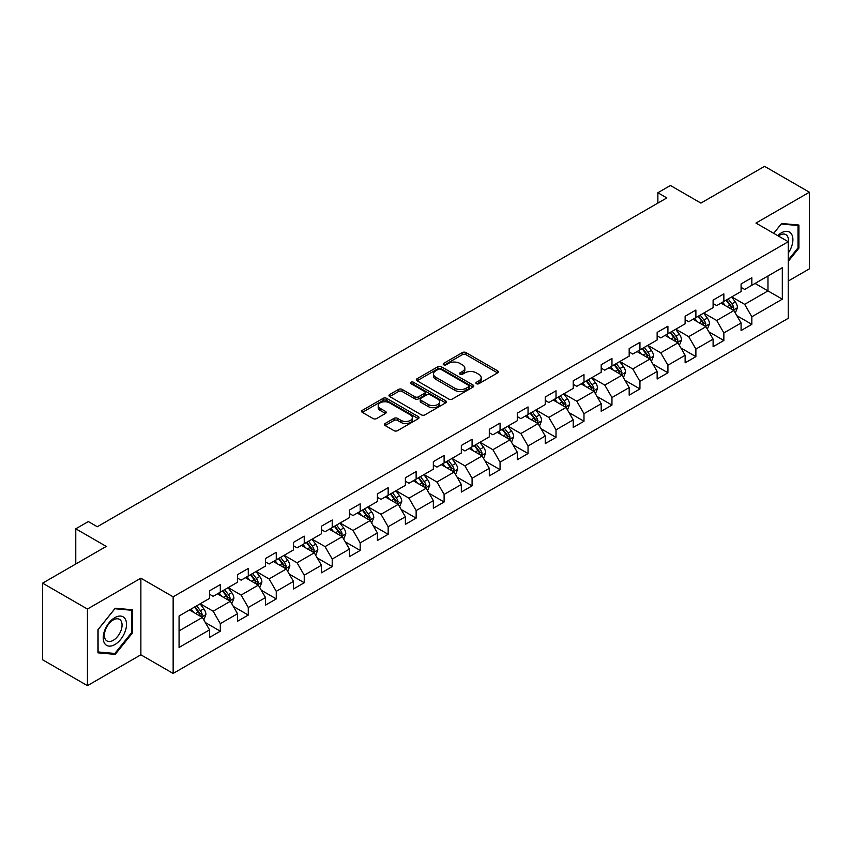 <?xml version="1.0" encoding="UTF-8"?>
<svg xmlns="http://www.w3.org/2000/svg" width="852" height="852" viewBox="0 0 852 852"><rect width="100%" height="100%" fill="white"/><g stroke="black" fill="none" stroke-linecap="round" stroke-linejoin="round"><path stroke-width="1.28" d="M476.438 383.688A1.747 1.001 0 0 0 478.909 383.688L497.611 372.888A2.492 1.438 0 0 0 498.335 371.866A2.492 1.438 0 0 0 497.611 370.854L465.927 352.558A2.492 1.438 0 0 0 462.402 352.558L443.7 363.357A1.747 1.001 0 0 0 443.189 364.07A1.747 1.001 0 0 0 443.7 364.784A1.747 1.001 0 0 0 446.16 364.784L448.589 363.389A7.966 4.601 0 0 1 459.856 363.389L462.487 364.912A7.966 4.601 0 0 1 464.83 368.16A7.966 4.601 0 0 1 462.487 371.408L460.069 372.814A1.747 1.001 0 0 0 459.558 373.517A1.747 1.001 0 0 0 460.069 374.23A1.747 1.001 0 0 0 462.54 374.23L464.958 372.835A7.966 4.601 0 0 1 476.225 372.835L478.867 374.358A7.966 4.601 0 0 1 481.199 377.617A7.966 4.601 0 0 1 478.867 380.865L476.438 382.26A1.747 1.001 0 0 0 475.927 382.974A1.747 1.001 0 0 0 476.438 383.688L476.438 382.26M385.125 423.497A2.492 1.438 0 0 0 384.401 424.509A2.492 1.438 0 0 0 385.125 425.531L394.018 430.665A2.492 1.438 0 0 0 397.543 430.665L418.311 418.673A2.492 1.438 0 0 0 419.035 417.65A2.492 1.438 0 0 0 418.311 416.639L386.627 398.342A2.492 1.438 0 0 0 383.102 398.342L362.334 410.334A2.492 1.438 0 0 0 361.61 411.356A2.492 1.438 0 0 0 362.334 412.368L373.07 418.566A2.492 1.438 0 0 0 376.595 418.566L385.487 413.433A2.492 1.438 0 0 0 386.212 412.421A2.492 1.438 0 0 0 385.487 411.399L380.162 408.332A6.656 3.845 0 0 1 378.203 405.605A6.656 3.845 0 0 1 382.314 402.059A6.656 3.845 0 0 1 389.577 402.889L410.43 414.935A6.656 3.845 0 0 1 412.379 417.65A6.656 3.845 0 0 1 408.268 421.207A6.656 3.845 0 0 1 401.015 420.366L397.543 418.364A2.492 1.438 0 0 0 394.018 418.364L385.125 423.497L385.125 425.531M788.238 281.053L809.4 268.838L809.4 192.222L764.563 166.342L700.908 203.095L670.418 185.491L657.872 192.744L666.839 197.92L97.298 526.738L88.331 521.562L75.775 528.804L75.775 564.013M87.436 609.042L87.436 685.658L140.868 654.805L140.868 578.188L87.436 609.042L42.6 583.162L106.266 546.409L75.775 528.804M140.868 578.188L173.148 596.826L788.238 241.712L788.238 318.328L173.148 673.442L173.148 596.826M809.4 192.222L755.958 223.075L788.238 241.712M448.759 399.055A2.492 1.438 0 0 0 452.284 399.055L473.052 387.064A2.492 1.438 0 0 0 473.787 386.052A2.492 1.438 0 0 0 473.052 385.029L441.368 366.743A2.492 1.438 0 0 0 437.853 366.743L417.075 378.735A2.492 1.438 0 0 0 416.351 379.747A2.492 1.438 0 0 0 417.075 380.759L448.759 399.055M411.697 384.06A1.747 1.001 0 0 1 413.465 384.305L413.465 382.239L445.681 400.834A2.492 1.438 0 0 1 446.405 401.846A2.492 1.438 0 0 1 445.681 402.868L424.914 414.86A2.492 1.438 0 0 1 421.389 414.86L389.705 396.563L389.705 394.529A2.492 1.438 0 0 0 388.981 395.552A2.492 1.438 0 0 0 389.705 396.563M389.705 394.529L398.598 389.396A2.492 1.438 0 0 1 402.112 389.396L414.967 396.819A2.492 1.438 0 0 0 418.481 396.819L424.381 393.411A2.492 1.438 0 0 0 425.116 392.399A2.492 1.438 0 0 0 424.381 391.387L411.005 383.656A1.747 1.001 0 0 1 410.494 382.953A1.747 1.001 0 0 1 411.569 382.015A1.747 1.001 0 0 1 413.465 382.239M87.436 685.658L42.6 659.778L42.6 583.162M205.343 622.556L220.317 631.204L220.317 623.643L237.527 613.706L237.527 621.268L248.283 615.048L248.283 607.497L265.505 597.55L265.505 605.112L276.261 598.903L276.261 591.341L293.482 581.405L293.482 588.966L304.239 582.747L304.239 575.196L321.449 565.249L321.449 572.81L332.216 566.601L332.216 559.04L349.427 549.103L349.427 556.654L360.183 550.445L360.183 542.894L377.404 532.947L377.404 540.509L388.161 534.3L388.161 526.738L405.382 516.802L405.382 524.353L416.138 518.144L416.138 510.582L433.348 500.646L433.348 508.207L444.116 501.998L444.116 494.437L461.326 484.5L461.326 492.051L472.083 485.842L472.083 478.281L489.304 468.344L489.304 475.906L500.06 469.686L500.06 462.135L517.281 452.199L517.281 459.75L528.038 453.541L528.038 445.979L545.248 436.043L545.248 443.604L556.015 437.385L556.015 429.834L573.226 419.887L573.226 427.448L583.982 421.239L583.982 413.678L601.203 403.742L601.203 411.303L611.96 405.083L611.96 397.533L629.181 387.585L629.181 395.147L639.937 388.938L639.937 381.377L657.148 371.44L657.148 379.002L667.915 372.782L667.915 365.231L685.125 355.284L685.125 362.845L695.882 356.637L695.882 349.075L713.103 339.139L713.103 346.689L723.859 340.48L723.859 332.919L741.08 322.983L741.08 330.544L751.837 324.335L751.837 316.774L782.317 299.169L782.317 267.698L767.971 275.984L767.971 290.894L782.317 299.169M220.317 631.204L209.549 637.413L209.549 629.862L179.069 647.456L179.069 615.985L209.549 598.381L209.549 590.819L220.317 584.61L220.317 592.172L237.527 582.236L237.527 574.674L248.283 568.465L248.283 576.016L265.505 566.079L265.505 558.518L276.261 552.309L276.261 559.87L293.482 549.934L293.482 542.373L304.239 536.164L304.239 543.714L321.449 533.778L321.449 526.216L332.216 520.008L332.216 527.569L349.427 517.622L349.427 510.071L360.183 503.851L360.183 511.413L377.404 501.477L377.404 493.915L388.161 487.706L388.161 495.268L405.382 485.32L405.382 477.77L416.138 471.55L416.138 479.112L433.348 469.175L433.348 461.614L444.116 455.405L444.116 462.966L461.326 453.019L461.326 445.468L472.083 439.249L472.083 446.81L489.304 436.874L489.304 429.312L500.06 423.103L500.06 430.654L517.281 420.718L517.281 413.167L528.038 406.947L528.038 414.509L545.248 404.572L545.248 397.011L556.015 390.802L556.015 398.353L573.226 388.416L573.226 380.855L583.982 374.646L583.982 382.207L601.203 372.271L601.203 364.709L611.96 358.5L611.96 366.051L629.181 356.115L629.181 348.553L639.937 342.344L639.937 349.906L657.148 339.959L657.148 332.408L667.915 326.199L667.915 333.75L685.125 323.813L685.125 316.252L695.882 310.043L695.882 317.604L713.103 307.657L713.103 300.106L723.859 293.887L723.859 301.448L741.08 291.512L741.08 283.95L751.837 277.741L751.837 285.303L782.317 267.698M217.441 593.823L230.359 601.278L213.138 611.225L200.231 603.77M209.549 594.238L213.138 596.315L220.317 592.172M213.138 611.225L220.317 623.643M230.359 601.278L237.527 613.706M245.419 577.677L258.326 585.132L241.116 595.069L228.198 587.614M237.527 578.093L241.116 580.159L248.283 576.016M241.116 595.069L248.283 607.497M258.326 585.132L265.505 597.55M273.396 561.521L286.304 568.976L269.094 578.923L256.175 571.468M265.505 561.937L269.094 564.013L276.261 559.87M269.094 578.923L276.261 591.341M286.304 568.976L293.482 581.405M301.363 545.376L314.281 552.831L297.06 562.767L284.153 555.312M293.482 545.791L297.06 547.857L304.239 543.714M297.06 562.767L304.239 575.196M314.281 552.831L321.449 565.249M329.341 529.22L342.259 536.675L325.038 546.611L312.13 539.167M321.449 529.635L325.038 531.712L332.216 527.569M325.038 546.611L332.216 559.04M342.259 536.675L349.427 549.103M357.318 513.074L370.226 520.529L353.016 530.466L340.097 523.011M349.427 513.49L353.016 515.556L360.183 511.413M353.016 530.466L360.183 542.894M370.226 520.529L377.404 532.947M385.296 496.918L398.203 504.373L380.993 514.31L368.075 506.855M377.404 497.334L380.993 499.4L388.161 495.268M380.993 514.31L388.161 526.738M398.203 504.373L405.382 516.802M413.263 480.773L426.181 488.228L408.96 498.164L396.052 490.709M405.382 481.188L408.96 483.254L416.138 479.112M408.96 498.164L416.138 510.582M426.181 488.228L433.348 500.646M441.24 464.617L454.159 472.072L436.938 482.008L424.03 474.553M433.348 465.032L436.938 467.098L444.116 462.966M436.938 482.008L444.116 494.437M454.159 472.072L461.326 484.5M469.218 448.471L482.125 455.926L464.915 465.863L452.007 458.408M461.326 448.876L464.915 450.953L472.083 446.81M464.915 465.863L472.083 478.281M482.125 455.926L489.304 468.344M497.195 432.315L510.103 439.77L492.893 449.707L479.974 442.252M489.304 432.731L492.893 434.797L500.06 430.654M492.893 449.707L500.06 462.135M510.103 439.77L517.281 452.199M525.162 416.159L538.081 423.614L520.86 433.562L507.952 426.106M517.281 416.575L520.86 418.651L528.038 414.509M520.86 433.562L528.038 445.979M538.081 423.614L545.248 436.043M553.14 400.014L566.058 407.469L548.837 417.405L535.929 409.95M545.248 400.429L548.837 402.495L556.015 398.353M548.837 417.405L556.015 429.834M566.058 407.469L573.226 419.887M581.117 383.858L594.025 391.313L576.815 401.26L563.907 393.805M573.226 384.273L576.815 386.35L583.982 382.207M576.815 401.26L583.982 413.678M594.025 391.313L601.203 403.742M609.095 367.713L622.003 375.168L604.792 385.104L591.874 377.649M601.203 368.128L604.792 370.194L611.96 366.051M604.792 385.104L611.96 397.533M622.003 375.168L629.181 387.585M637.062 351.557L649.98 359.012L632.759 368.959L619.851 361.504M629.181 351.972L632.759 354.049L639.937 349.906M632.759 368.959L639.937 381.377M649.98 359.012L657.148 371.44M665.039 335.411L677.958 342.866L660.737 352.803L647.829 345.348M657.148 335.826L660.737 337.893L667.915 333.75M660.737 352.803L667.915 365.231M677.958 342.866L685.125 355.284M693.017 319.255L705.925 326.71L688.714 336.647L675.806 329.192M685.125 319.67L688.714 321.747L695.882 317.604M688.714 336.647L695.882 349.075M705.925 326.71L713.103 339.139M720.994 303.11L733.902 310.565L716.692 320.501L703.773 313.046M713.103 303.525L716.692 305.591L723.859 301.448M716.692 320.501L723.859 332.919M733.902 310.565L741.08 322.983M755.064 283.439L767.971 290.894L744.659 304.345L731.751 296.89M741.08 287.369L744.659 289.435L751.837 285.303M744.659 304.345L751.837 316.774M140.868 654.805L173.148 673.442M657.872 192.744L657.872 203.095M179.069 630.895L202.382 617.434L189.464 609.979M202.382 617.434L209.549 629.862M736.863 315.687L751.837 324.335M708.885 331.833L723.859 340.48M680.908 347.989L695.882 356.637M652.941 364.134L667.915 372.782M624.963 380.29L639.937 388.938M596.986 396.446L611.96 405.083M569.008 412.592L583.982 421.239M541.041 428.748L556.015 437.385M513.064 444.893L528.038 453.541M485.086 461.049L500.06 469.686M457.109 477.195L472.083 485.842M429.142 493.351L444.116 501.998M401.164 509.496L416.138 518.144M373.187 525.652L388.161 534.3M345.209 541.797L360.183 550.445M317.242 557.953L332.216 566.601M289.265 574.11L304.239 582.747M261.287 590.255L276.261 598.903M233.31 606.411L248.283 615.048M788.238 261.394L798.91 248.124L798.91 225.045L781.603 223.501L773.712 233.32L781.241 224.012L798.015 225.514L798.015 247.868L788.238 260.03M97.927 652.834L115.222 654.379L132.529 632.855L132.529 609.776L115.222 608.232L97.927 629.756L97.927 652.834M798.015 247.602L798.91 248.124M131.634 632.333L132.529 632.855M113.401 653.324L115.222 654.379M477.141 383.933L478.867 382.931A7.966 4.601 0 0 0 481.199 379.683L481.199 377.617M464.83 368.16L464.83 370.237A7.966 4.601 0 0 1 462.487 373.485L460.772 374.475M497.579 372.91L465.927 354.634A2.492 1.438 0 0 0 462.402 354.634L444.393 365.029M473.02 387.085L441.368 368.81A2.492 1.438 0 0 0 437.853 368.81L417.107 380.78M468.653 386.755A1.747 1.001 0 0 0 469.164 386.052A1.747 1.001 0 0 0 468.653 385.338L440.846 369.278A1.747 1.001 0 0 0 438.375 369.278L435.819 370.748A7.966 4.601 0 0 0 433.487 374.007A7.966 4.601 0 0 0 435.819 377.255L454.83 388.235A7.966 4.601 0 0 0 466.097 388.235L468.653 386.755L468.653 388.832A1.747 1.001 0 0 0 469.164 388.118L469.164 386.052M433.487 374.007L433.487 376.073A7.966 4.601 0 0 0 435.819 379.332L435.819 377.255M468.653 388.832L466.097 390.301A7.966 4.601 0 0 1 454.83 390.301L435.819 379.332M389.737 396.585L398.598 391.473L398.598 389.396M425.116 392.399L425.116 394.465A2.492 1.438 0 0 1 424.381 395.488L418.481 398.885A2.492 1.438 0 0 1 414.967 398.885L402.112 391.473A2.492 1.438 0 0 0 398.598 391.473M413.465 384.305L445.649 402.889M428.3 404.519A6.656 3.845 0 0 0 435.553 405.35A6.656 3.845 0 0 0 439.664 401.803A6.656 3.845 0 0 0 437.715 399.077L430.367 394.838A2.492 1.438 0 0 0 426.852 394.838L420.952 398.246A2.492 1.438 0 0 0 420.217 399.258A2.492 1.438 0 0 0 420.952 400.27L428.3 404.519L428.3 406.585A6.656 3.845 0 0 0 435.553 407.426A6.656 3.845 0 0 0 439.664 403.869L439.664 401.803M420.217 399.258L420.217 401.324A2.492 1.438 0 0 0 420.952 402.346L420.952 400.27M428.3 406.585L420.952 402.346M412.379 417.65L412.379 419.727A6.656 3.845 0 0 1 408.268 423.274A6.656 3.845 0 0 1 401.015 422.443L397.543 420.43A2.492 1.438 0 0 0 394.018 420.43L385.168 425.553M378.203 405.605L378.203 407.682A6.656 3.845 0 0 0 380.162 410.398L380.162 408.332M385.445 413.454L380.162 410.398M418.279 418.683L386.627 400.419A2.492 1.438 0 0 0 383.102 400.419L362.366 412.389M735.319 313.014L737.449 307.636A6.72 3.877 -120 0 0 735.308 301.917L731.612 296.975M725.158 305.506L722.645 302.151M732.858 309.958L733.828 307.923A6.72 3.877 -120 0 0 731.9 303.887L728.204 298.945M726.522 299.915L730.622 305.399A3.419 1.981 60 0 1 731.24 306.432L733.828 307.923M726.053 300.192L729.749 305.123A6.72 3.877 60 0 1 731.676 309.169M788.238 253.097A16.486 9.521 120 0 0 791.338 247.272A16.486 9.521 120 0 0 790.315 232.681A16.486 9.521 120 0 0 777.684 235.61M796.897 224.875L798.015 225.514M788.238 242.586A12.482 7.21 120 0 0 785.853 234.619A12.482 7.21 120 0 0 778.398 236.025M114.871 644.559A16.486 9.521 120 0 0 126.522 624.367A16.486 9.521 120 0 0 114.871 617.636A16.486 9.521 120 0 0 103.209 637.828A16.486 9.521 120 0 0 114.871 644.559M113.231 640.342A12.482 7.21 120 0 0 121.389 629.351A12.482 7.21 120 0 0 119.472 619.351A12.482 7.21 120 0 0 113.231 619.968A12.482 7.21 120 0 0 105.084 630.959A12.482 7.21 120 0 0 106.99 640.96A12.482 7.21 120 0 0 113.231 640.342M98.097 629.607L114.871 608.743L131.634 610.245L131.634 632.599L114.871 653.452L98.097 651.961L98.065 629.585M130.526 609.595L131.634 610.245M707.341 329.17L709.482 323.792A6.72 3.877 -120 0 0 707.33 318.073L703.635 313.131M697.181 321.662L694.668 318.307M704.892 326.114L705.85 324.079A6.72 3.877 -120 0 0 703.922 320.032L700.227 315.091M698.544 316.071L702.644 321.545A3.419 1.981 60 0 1 703.273 322.588L705.85 324.079M698.076 316.337L701.771 321.279A6.72 3.877 60 0 1 703.699 325.326M679.374 345.316L681.504 339.948A6.72 3.877 -120 0 0 679.363 334.218L675.657 329.277M669.203 337.807L666.69 334.453M676.914 342.259L677.872 340.225A6.72 3.877 -120 0 0 675.956 336.189L672.249 331.247M670.567 332.216L674.678 337.701A3.419 1.981 60 0 1 675.295 338.745L677.872 340.225M670.098 332.493L673.804 337.435A6.72 3.877 60 0 1 675.721 341.471M651.397 361.472L653.527 356.093A6.72 3.877 -120 0 0 651.386 350.374L647.68 345.433M641.226 353.963L638.712 350.609M648.936 358.415L649.906 356.381A6.72 3.877 -120 0 0 647.978 352.334L644.272 347.403M642.589 348.372L646.7 353.846A3.419 1.981 60 0 1 647.318 354.89L649.906 356.381M642.12 348.638L645.827 353.58A6.72 3.877 60 0 1 647.744 357.627M623.419 377.617L625.549 372.249A6.72 3.877 -120 0 0 623.408 366.52L619.713 361.578M613.259 370.119L610.746 366.754M620.959 374.56L621.928 372.537A6.72 3.877 -120 0 0 620 368.49L616.305 363.548M614.622 364.518L618.722 370.002A3.419 1.981 60 0 1 619.34 371.046L621.928 372.537M614.154 364.794L617.849 369.736A6.72 3.877 60 0 1 619.777 373.772M595.442 393.773L597.582 388.395A6.72 3.877 -120 0 0 595.431 382.676L591.735 377.734M585.281 386.265L582.768 382.91M592.992 390.717L593.951 388.682A6.72 3.877 -120 0 0 592.023 384.646L588.327 379.704M586.645 380.674L590.745 386.158A3.419 1.981 60 0 1 591.373 387.191L593.951 388.682M586.176 380.94L589.872 385.881A6.72 3.877 60 0 1 591.799 389.928M567.475 409.918L569.605 404.551A6.72 3.877 -120 0 0 567.464 398.821L563.758 393.88M557.304 402.421L554.79 399.055M565.014 406.862L565.973 404.838A6.72 3.877 -120 0 0 564.056 400.791L560.35 395.85M558.667 396.819L562.778 402.304A3.419 1.981 60 0 1 563.396 403.347L565.973 404.838M558.198 397.096L561.905 402.037A6.72 3.877 60 0 1 563.822 406.074M539.497 426.075L541.627 420.696A6.72 3.877 -120 0 0 539.486 414.977L535.78 410.036M529.326 418.566L526.813 415.212M537.037 423.018L538.006 420.984A6.72 3.877 -120 0 0 536.078 416.947L532.372 412.006M530.689 412.975L534.8 418.46A3.419 1.981 60 0 1 535.418 419.493L538.006 420.984M530.221 413.241L533.927 418.183A6.72 3.877 60 0 1 535.844 422.23M511.519 442.22L513.649 436.852A6.72 3.877 -120 0 0 511.509 431.123L507.813 426.192M501.359 434.722L498.846 431.368M509.059 439.174L510.028 437.14A6.72 3.877 -120 0 0 508.101 433.093L504.405 428.151M502.723 429.12L506.823 434.605A3.419 1.981 60 0 1 507.441 435.649L510.028 437.14M502.254 429.397L505.95 434.339A6.72 3.877 60 0 1 507.877 438.375M483.542 458.376L485.683 452.998A6.72 3.877 -120 0 0 483.531 447.279L479.836 442.337M473.382 450.868L470.868 447.513M481.092 455.319L482.051 453.285A6.72 3.877 -120 0 0 480.123 449.249L476.428 444.307M474.745 445.276L478.845 450.761A3.419 1.981 60 0 1 479.474 451.794L482.051 453.285M474.276 445.543L477.972 450.484A6.72 3.877 60 0 1 479.9 454.531M455.575 474.521L457.705 469.154A6.72 3.877 -120 0 0 455.564 463.435L451.858 458.493M445.404 467.024L442.891 463.669M453.115 471.475L454.073 469.441A6.72 3.877 -120 0 0 452.156 465.394L448.45 460.453M446.767 461.433L450.878 466.907A3.419 1.981 60 0 1 451.496 467.95L454.073 469.441M446.299 461.699L450.005 466.64A6.72 3.877 60 0 1 451.922 470.677M427.597 490.677L429.727 485.299A6.72 3.877 -120 0 0 427.587 479.58L423.881 474.639M417.427 483.169L414.913 479.814M425.137 487.621L426.096 485.587A6.72 3.877 -120 0 0 424.179 481.55L420.473 476.609M418.79 477.578L422.901 483.063A3.419 1.981 60 0 1 423.519 484.096L426.096 485.587M418.321 477.855L422.028 482.786A6.72 3.877 60 0 1 423.945 486.833M399.62 506.833L401.75 501.455A6.72 3.877 -120 0 0 399.609 495.736L395.903 490.795M389.46 499.325L386.946 495.97M397.16 503.777L398.129 501.743A6.72 3.877 -120 0 0 396.201 497.696L392.506 492.754M390.812 493.734L394.923 499.208A3.419 1.981 60 0 1 395.541 500.252L398.129 501.743M390.354 494L394.05 498.942A6.72 3.877 60 0 1 395.978 502.989M371.642 522.979L373.783 517.601A6.72 3.877 -120 0 0 371.632 511.882L367.936 506.94M361.482 515.471L358.969 512.116M369.193 519.922L370.151 517.888A6.72 3.877 -120 0 0 368.224 513.852L364.528 508.91M362.845 509.879L366.946 515.364A3.419 1.981 60 0 1 367.574 516.408L370.151 517.888M362.377 510.156L366.072 515.098A6.72 3.877 60 0 1 368 519.134M343.675 539.135L345.805 533.757A6.72 3.877 -120 0 0 343.665 528.038L339.959 523.096M333.505 531.627L330.991 528.272M341.215 536.078L342.174 534.044A6.72 3.877 -120 0 0 340.257 529.997L336.551 525.056M334.868 526.035L338.979 531.51A3.419 1.981 60 0 1 339.597 532.553L342.174 534.044M334.399 526.302L338.106 531.243A6.72 3.877 60 0 1 340.023 535.29M315.698 555.28L317.828 549.913A6.72 3.877 -120 0 0 315.687 544.183L311.981 539.241M305.527 547.783L303.014 544.417M313.238 552.224L314.196 550.19A6.72 3.877 -120 0 0 312.279 546.153L308.573 541.212M306.89 542.181L311.001 547.666A3.419 1.981 60 0 1 311.619 548.709L314.196 550.19M306.422 542.458L310.128 547.399A6.72 3.877 60 0 1 312.045 551.436M287.72 571.436L289.85 566.058A6.72 3.877 -120 0 0 287.71 560.339L284.004 555.397M277.56 563.928L275.047 560.573M285.26 568.38L286.229 566.346A6.72 3.877 -120 0 0 284.302 562.299L280.606 557.368M278.913 558.337L283.024 563.811A3.419 1.981 60 0 1 283.641 564.855L286.229 566.346M278.444 558.603L282.15 563.545A6.72 3.877 60 0 1 284.078 567.592M259.743 587.582L261.883 582.214A6.72 3.877 -120 0 0 259.732 576.484L256.037 571.543M249.583 580.084L247.069 576.719M257.293 584.525L258.252 582.502A6.72 3.877 -120 0 0 256.324 578.455L252.629 573.513M250.946 574.482L255.046 579.967A3.419 1.981 60 0 1 255.675 581.011L258.252 582.502M250.477 574.759L254.173 579.701A6.72 3.877 60 0 1 256.101 583.737M231.776 603.738L233.906 598.36A6.72 3.877 -120 0 0 231.765 592.641L228.059 587.699M221.605 596.23L219.092 592.875M229.316 600.681L230.274 598.647A6.72 3.877 -120 0 0 228.357 594.611L224.651 589.669M222.968 590.638L227.079 596.123A3.419 1.981 60 0 1 227.697 597.156L230.274 598.647M222.5 590.905L226.206 595.846A6.72 3.877 60 0 1 228.123 599.893M203.798 619.883L205.928 614.516A6.72 3.877 -120 0 0 203.788 608.786L200.082 603.844M193.628 612.386L191.114 609.031M201.338 616.837L202.297 614.803A6.72 3.877 -120 0 0 200.38 610.756L196.674 605.815M194.991 606.784L199.102 612.268A3.419 1.981 60 0 1 199.719 613.312L202.297 614.803M194.522 607.061L198.228 612.002A6.72 3.877 60 0 1 200.145 616.039M478.867 382.931L478.867 380.865M460.069 374.23L460.069 372.814M462.487 373.485L462.487 371.408M443.7 364.784L443.7 363.357M462.402 354.634L462.402 352.558M465.927 354.634L465.927 352.558M497.611 372.888L497.611 370.854M417.075 380.759L417.075 378.735M437.853 368.81L437.853 366.743M441.368 368.81L441.368 366.743M473.052 387.064L473.052 385.029M454.83 390.301L454.83 388.235M466.097 390.301L466.097 388.235M402.112 391.473L402.112 389.396M414.967 398.885L414.967 396.819M418.481 398.885L418.481 396.819M424.381 395.488L424.381 393.411M445.681 402.868L445.681 400.834M394.018 420.43L394.018 418.364M397.543 420.43L397.543 418.364M401.015 422.443L401.015 420.366M385.487 413.433L385.487 411.399M362.334 412.368L362.334 410.334M383.102 400.419L383.102 398.342M386.627 400.419L386.627 398.342M418.311 418.673L418.311 416.639M733.242 310.181L737.406 307.774M731.9 303.887L735.308 301.917M727.118 306.645L729.749 305.123M705.264 326.327L709.439 323.92M703.922 320.032L707.33 318.073M699.151 322.791L701.771 321.279M677.287 342.483L681.462 340.076M675.956 336.189L679.363 334.218M671.174 338.947L673.804 337.435M649.32 358.628L653.484 356.221M647.978 352.334L651.386 350.374M643.196 355.103L645.827 353.58M621.342 374.784L625.506 372.377M620 368.49L623.408 366.52M615.219 371.248L617.849 369.736M593.365 390.93L597.54 388.523M592.023 384.646L595.431 382.676M587.252 387.404L589.872 385.881M565.387 407.086L569.562 404.679M564.056 400.791L567.464 398.821M559.274 403.55L561.905 402.037M537.42 423.231L541.584 420.824M536.078 416.947L539.486 414.977M531.297 419.706L533.927 418.183M509.443 439.387L513.607 436.98M508.101 433.093L511.509 431.123M503.319 435.851L505.95 434.339M481.465 455.543L485.64 453.136M480.123 449.249L483.531 447.279M475.352 452.007L477.972 450.484M453.488 471.688L457.662 469.282M452.156 465.394L455.564 463.435M447.375 468.153L450.005 466.64M425.521 487.845L429.685 485.438M424.179 481.55L427.587 479.58M419.397 484.309L422.028 482.786M397.543 503.99L401.707 501.583M396.201 497.696L399.609 495.736M391.419 500.454L394.05 498.942M369.566 520.146L373.74 517.739M368.224 513.852L371.632 511.882M363.442 516.61L366.072 515.098M341.588 536.291L345.763 533.885M340.257 529.997L343.665 528.038M335.475 532.766L338.106 531.243M313.621 552.447L317.785 550.041M312.279 546.153L315.687 544.183M307.497 548.912L310.128 547.399M285.644 568.593L289.808 566.186M284.302 562.299L287.71 560.339M279.52 565.068L282.15 563.545M257.666 584.749L261.841 582.342M256.324 578.455L259.732 576.484M251.542 581.213L254.173 579.701M229.689 600.894L233.863 598.487M228.357 594.611L231.765 592.641M223.575 597.369L226.206 595.846M201.722 617.05L205.886 614.643M200.38 610.756L203.788 608.786M195.598 613.515L198.228 612.002"/></g></svg>
